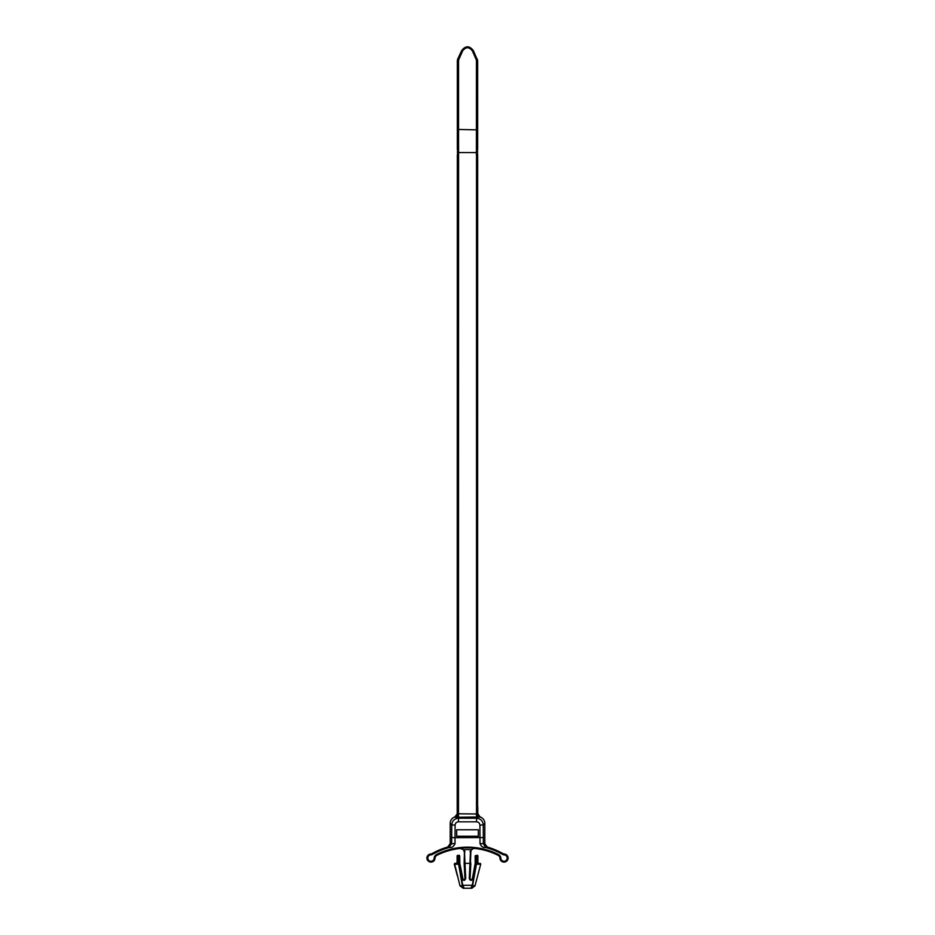<?xml version="1.0" encoding="UTF-8"?>
<svg xmlns="http://www.w3.org/2000/svg" width="935" height="935" viewBox="0 0 935 935"><rect width="100%" height="100%" fill="white"/><g stroke="black" fill="none" stroke-linecap="round" stroke-linejoin="round"><path stroke-width="1.4" d="M502.457 854.345L502.89 853.573A71.901 71.901 0 0 0 487.334 847.052L485.697 846.958A71.563 71.563 0 0 1 502.726 853.865A3.798 3.798 0 0 0 504.304 854.356A3.717 3.717 0 0 1 507.74 858.19A3.717 3.717 0 0 1 504.035 861.778A3.717 3.717 0 0 1 500.307 858.225A3.798 3.798 0 0 0 498.215 854.987A68.454 68.454 0 0 0 436.785 854.987A3.798 3.798 0 0 0 434.693 858.225A3.717 3.717 0 0 1 430.965 861.778A3.717 3.717 0 0 1 427.26 858.19A3.717 3.717 0 0 1 430.696 854.356A3.798 3.798 0 0 0 432.274 853.865A71.563 71.563 0 0 1 449.303 846.958L451.675 843.615L451.675 837.55L455.006 837.667L455.006 843.615C453.744 846.572 451.885 847.858 449.443 847.484A71.025 71.025 0 0 0 432.543 854.345A4.348 4.348 0 0 1 430.731 854.894A3.179 3.179 0 0 0 427.809 858.178A3.179 3.179 0 0 0 430.965 861.24A3.179 3.179 0 0 0 434.156 858.201A4.348 4.348 0 0 1 436.54 854.508A69.003 69.003 0 0 1 498.46 854.508A4.348 4.348 0 0 1 500.844 858.201A3.179 3.179 0 0 0 504.035 861.24A3.179 3.179 0 0 0 507.191 858.178A3.179 3.179 0 0 0 504.269 854.894A4.348 4.348 0 0 1 502.457 854.345A71.025 71.025 0 0 0 485.557 847.484C483.103 847.846 481.244 846.549 479.994 843.615L479.994 837.667A49.532 3.354 89.7 0 1 479.982 837.667L479.912 825.137C479.702 823.127 478.58 822.017 476.546 821.818L458.454 821.818C456.42 822.017 455.298 823.127 455.088 825.137L455.018 837.667A49.532 3.354 -89.7 0 1 455.006 837.667L483.325 837.55L483.325 843.615L484.809 843.721L484.809 823.349A6.755 6.709 -45 0 0 480.134 816.98L455.088 817.283A3.354 3.331 152.1 0 0 457.402 814.116L457.402 154.965L457.215 807.022A6.58 1.087 90 0 1 457.215 806.928L457.332 154.965M476.406 154.965L476.429 60.085L472.362 50.887C469.125 46.738 465.875 46.738 462.638 50.887L458.571 60.085L457.332 60.565L457.332 149.004M477.668 154.965L477.598 814.116L480.123 816.968A6.755 6.709 135 0 1 480.134 816.98L477.785 813.754L477.785 806.928M455.088 817.283L457.215 813.766L476.511 813.988L476.511 154.965L477.598 154.965M456.677 829.766L478.323 829.766L478.323 836.252L456.677 836.252L456.677 829.766M449.443 847.484L447.666 847.052A71.901 71.901 0 0 0 432.11 853.573A3.459 3.459 0 0 1 430.673 854.017A4.056 4.056 0 0 0 426.921 858.213A4.056 4.056 0 0 0 430.965 862.117A4.056 4.056 0 0 0 435.032 858.236A3.459 3.459 0 0 1 436.937 855.291A68.115 68.115 0 0 1 460.312 848.431L463.97 849.938L460.721 848.197A68.313 68.313 0 0 1 474.279 848.197L474.688 848.431C472.397 848.454 471.123 849.599 470.854 851.867L469.814 878.491C470.469 880.115 471.31 880.221 472.35 878.806L475.12 863.718A1.087 1.087 -129.4 0 0 475.179 863.344L475.798 862.444L477.89 862.28L477.89 855.782L477.294 855.899L477.294 862.397A1.087 1.064 78.8 0 0 478.369 863.484L475.214 863.835A1.087 1.075 140.6 0 0 475.272 863.461L475.272 855.899L476.768 855.361L477.294 855.899L475.822 855.899L475.763 863.531L478.369 863.484M458.898 864.256L459.658 864.092L462.65 878.806C463.69 880.221 464.531 880.115 465.186 878.491L464.94 878.503A1.028 1.028 0 0 1 464.041 879.59A1.028 1.028 0 0 1 462.895 878.76L459.903 863.8L458.898 864.256L462.802 885.55L464.169 888.121L462.393 885.55L458.582 864.302L454.258 864.045L454.784 863.367L458.898 864.139M457.11 862.28L457.706 862.397A1.087 1.064 -78.8 0 1 456.631 863.484L456.023 863.367A1.099 1.087 -168.8 0 0 457.11 862.28L457.11 855.782L459.272 855.244L459.821 863.344A1.087 1.087 129.4 0 0 459.88 863.718L459.903 863.8M457.659 855.244L457.706 862.397L459.178 862.444L459.728 863.461A1.087 1.075 -140.7 0 0 459.786 863.835L456.631 863.484M480.216 863.367L480.742 864.057L476.418 864.302L472.607 885.55L470.831 888.121L472.198 885.55L476.102 864.256L472.35 878.806L475.868 864.256L475.097 863.8M472.876 878.97C471.404 880.969 470.212 880.828 469.276 878.526L470.06 878.503A1.028 1.028 0 0 0 470.959 879.59A1.028 1.028 0 0 0 472.105 878.76M469.276 878.526L470.562 849.658A66.572 66.572 0 0 0 464.438 849.658L464.987 863.367L470.55 863.367L470.55 851.692L471.03 849.938L474.279 848.197L471.03 849.938M465.724 878.526L464.45 851.692L464.146 863.367L464.987 863.367L465.724 878.526C464.788 880.828 463.596 880.969 462.124 878.97L462.895 878.76M472.198 885.55L475.015 885.831L480.73 864.069M475.015 885.831L471.871 888.25L463.129 888.25L459.985 885.831L454.667 864.15M459.985 885.831L462.802 885.55M464.146 863.367L464.94 878.503M470.854 863.367L470.06 878.503M456.023 863.367L454.784 863.367M471.871 888.25L463.129 888.25M462.358 885.281L472.642 885.281M476.418 864.302L476.102 863.659L476.418 864.302M476.768 863.531L477.341 855.244L475.179 855.782L475.179 863.344M477.89 862.28A1.099 1.087 168.8 0 0 478.977 863.367M462.124 878.97L459.132 864.256L459.178 855.899L458.232 855.899L459.728 855.899L459.821 863.344M500.844 858.201L499.968 858.236A3.459 3.459 0 0 0 498.063 855.291A68.115 68.115 0 0 0 474.688 848.431M502.89 853.573A3.459 3.459 0 0 0 504.327 854.017A4.056 4.056 0 0 1 508.079 858.213A4.056 4.056 0 0 1 504.035 862.117A4.056 4.056 0 0 1 499.968 858.236M464.987 851.692L463.97 849.938M464.146 851.867C463.889 849.599 462.603 848.454 460.312 848.431M451.675 837.55L451.745 824.915L450.191 823.349L450.191 843.721L455.006 843.615M457.402 154.965L458.594 154.965L458.489 817.33M450.191 823.349A6.755 6.709 45 0 1 454.866 816.98L457.215 813.754L457.215 807.022M476.511 817.33L476.511 813.988L477.598 814.116A3.354 3.331 27.9 0 0 479.912 817.283M476.546 821.818L476.546 818.242C480.59 818.663 482.834 820.883 483.255 824.915L483.325 837.55M455.088 825.137L451.745 824.915C452.166 820.883 454.41 818.663 458.454 818.242L476.546 818.242L477.469 817.33A3.354 0.725 88.9 0 1 476.745 813.988M458.454 821.818L458.454 818.242L457.531 817.33A3.354 0.725 91.1 0 0 458.255 813.988M479.994 843.615L483.325 843.615L485.557 847.484M484.809 843.721L487.334 847.052M447.666 847.052L450.191 843.721M478.346 815.764L477.785 813.882M477.423 864.279L478.755 864.244M479.667 864.197L480.333 864.15M460.441 875.172L462.334 885.2M455.333 864.197L456.233 864.244M457.577 864.279L458.43 864.302M464.192 888.25L462.837 885.714M457.332 139.595L457.484 60.506L461.668 50.852C465.56 45.908 469.44 45.908 473.332 50.852L477.516 60.506L477.493 154.965M477.668 149.004L477.668 139.595L476.488 139.362M462.638 50.887L461.668 50.56C465.56 45.581 469.44 45.581 473.332 50.56L477.668 60.565L477.668 139.595M477.516 129.871L458.571 129.462L458.594 154.965M457.332 60.565L457.636 59.197L458.769 59.162M461.668 50.56L457.636 59.197M476.429 60.085L477.668 60.565M476.231 59.162L477.364 59.197M472.362 50.887L473.332 50.56M458.512 139.362L457.437 139.595L457.507 154.965M432.543 854.345L432.11 853.573M470.854 851.867L470.013 851.692M475.822 863.531L475.822 862.444M457.11 855.782L458.232 855.899L458.232 863.531M459.178 862.444L459.178 863.531M436.54 854.508L436.937 855.291M498.46 854.508L498.063 855.291M504.269 854.894L504.327 854.017M434.156 858.201L435.032 858.236M430.731 854.894L430.673 854.017M484.809 823.349L483.255 824.915L479.912 825.137M477.493 152.569L457.507 152.569M458.571 60.085L458.571 129.462L457.484 129.871M480.742 864.057L477.656 875.803M454.258 864.057L457.344 875.803"/></g></svg>
